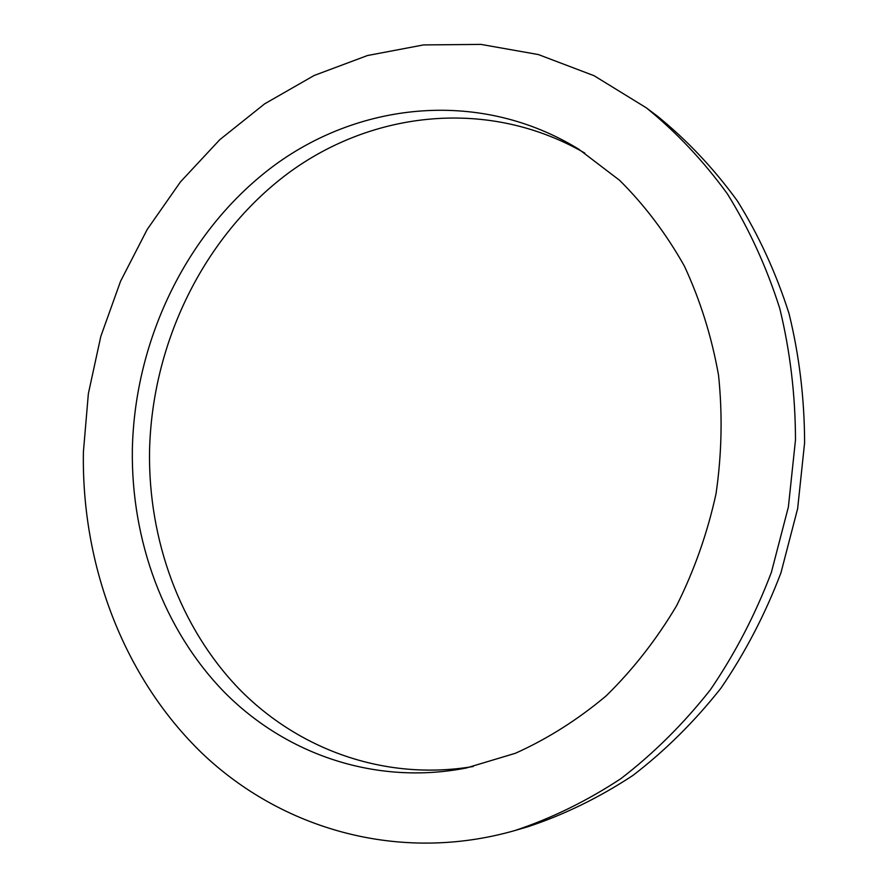<?xml version="1.0" encoding="UTF-8"?>
<svg xmlns="http://www.w3.org/2000/svg" width="888" height="888" viewBox="0 0 888 888"><rect width="100%" height="100%" fill="white"/><g stroke="black" fill="none" stroke-linecap="round" stroke-linejoin="round"><path stroke-width="1.33" d="M584.826 153.102C488.766 97.458 372.361 110.856 287.823 173.482C203.241 236.763 151.682 343.545 149.528 451.792C148.374 539.782 179.72 626.995 238.661 688.466C297.857 749.294 384.471 781.362 473.215 766.51M514.862 830.546L528.205 826.65C564.435 814.596 599.322 797.535 632.855 775.479C665.168 750.682 694.527 721.567 720.945 688.156C745.243 652.602 765.234 614.163 780.941 572.849L797.635 508.68L804.606 442.746C804.473 398.546 799.289 355.533 789.066 313.697C776.123 273.116 758.896 235.531 737.384 200.943C713.774 168.487 687.134 140.237 657.464 116.195L646.353 107.848L594.083 75.713L538.361 54.556L480.963 44.4L423.509 44.922L367.477 55.533L314.152 75.48L264.635 103.852L219.824 139.649L180.486 181.862L147.219 229.426L120.546 281.285L100.821 336.374L88.367 393.639L83.394 452.003C81.496 564.568 122.977 676.767 202.064 753.257C281.341 828.859 398.679 863.713 514.862 830.546C551.581 818.325 586.957 800.998 620.978 778.587C653.779 753.368 683.582 723.753 710.411 689.743C735.098 653.546 755.422 614.418 771.383 572.338L788.378 506.993L795.493 439.86C795.37 394.849 790.131 351.071 779.775 308.502C766.644 267.221 749.183 229.004 727.372 193.85C703.418 160.883 676.412 132.212 646.353 107.848M132.345 449.583C131.069 540.037 163.481 629.692 224.442 692.263C285.647 754.167 375.236 785.714 466.256 768.009L515.395 753.279C547.519 738.838 577.788 719.691 606.193 695.837C633.089 669.485 656.543 639.449 676.589 605.749C694.283 570.374 707.425 533.066 716.017 493.828C721.8 454.09 722.632 414.541 718.536 375.202C711.654 336.596 700.266 300.222 684.382 266.089C666.2 233.755 644.61 205.172 619.635 180.342L578.832 149.251C481.618 89.466 361.982 101.421 275.002 164.891C187.923 229.037 134.665 338.55 132.345 449.583"/></g></svg>
